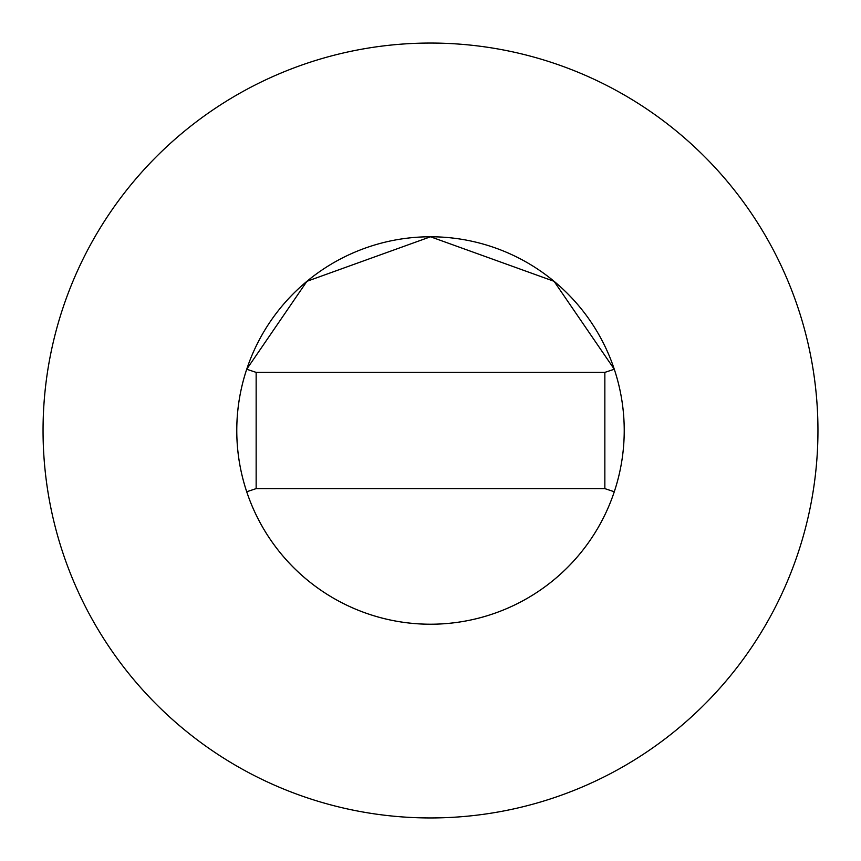 <?xml version="1.0" encoding="UTF-8"?>
<svg xmlns="http://www.w3.org/2000/svg" width="861" height="861" viewBox="0 0 861 861"><rect width="100%" height="100%" fill="white"/><g stroke="black" fill="none" stroke-linecap="round" stroke-linejoin="round"><path stroke-width="1.29" d="M624.225 430.5A193.725 193.725 0 0 0 614.28 369.24L554.075 281.31L430.5 236.775L306.925 281.31L246.709 369.24A193.725 193.725 0 0 0 430.5 624.225A193.725 193.725 0 0 0 624.225 430.5A193.725 193.725 0 0 0 430.5 236.775A193.725 193.725 0 0 0 246.72 491.76A193.725 193.725 0 0 0 624.225 430.5M817.95 430.5A387.45 387.45 0 0 0 430.5 43.05A387.45 387.45 0 0 0 43.05 430.5A387.45 387.45 0 0 0 430.5 817.95A387.45 387.45 0 0 0 817.95 430.5M614.28 491.76L604.852 488.617L604.852 372.382L256.147 372.382L256.147 488.617L246.72 491.76M614.28 369.24L604.852 372.382M246.72 369.24L256.147 372.382M256.147 488.617L604.852 488.617"/></g></svg>
